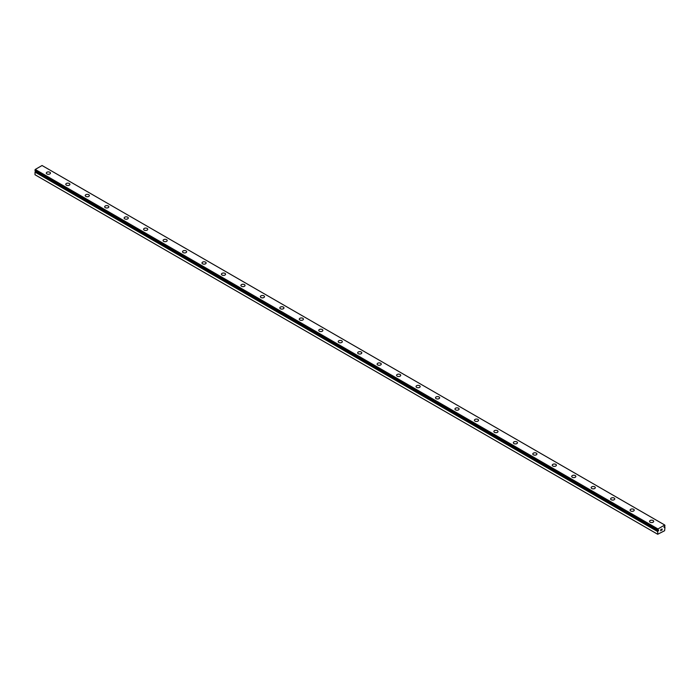 <?xml version="1.0" encoding="UTF-8"?>
<svg xmlns="http://www.w3.org/2000/svg" width="700" height="700" viewBox="0 0 700 700"><rect width="100%" height="100%" fill="white"/><g stroke="black" fill="none" stroke-linecap="round" stroke-linejoin="round"><path stroke-width="1.05" d="M657.702 534.266L664.606 530.731L664.974 527.327A0.884 0.516 -60 0 1 664.65 527.188L664.02 527.433L664.65 526.47A0.884 0.516 -60 0 1 664.983 525.962L664.755 525.026L657.947 528.955L657.72 530.154A0.884 0.516 -60 0 1 658.053 530.276L658.691 530.031L658.367 530.766L35.35 171.482A0.884 0.516 -60 0 1 35.053 171.964L35 174.746L657.702 534.266L657.755 531.475L35.053 171.964M46.314 173.093A2.065 1.19 180 0 1 47.591 171.99A2.065 1.19 180 0 1 49.84 172.252A2.065 1.19 180 0 1 50.444 173.093A2.065 1.19 180 0 1 49.166 174.195A2.065 1.19 180 0 1 46.917 173.933A2.065 1.19 180 0 1 46.314 173.093A2.065 1.19 180 0 1 47.591 171.999A2.065 1.19 180 0 1 49.84 172.252A2.065 1.19 180 0 1 50.444 173.093M65.774 184.327A2.065 1.19 180 0 1 67.051 183.225A2.065 1.19 180 0 1 69.3 183.487A2.065 1.19 180 0 1 69.904 184.327A2.065 1.19 180 0 1 68.626 185.43A2.065 1.19 180 0 1 66.377 185.168A2.065 1.19 180 0 1 65.774 184.327A2.065 1.19 180 0 1 67.051 183.234A2.065 1.19 180 0 1 69.3 183.487A2.065 1.19 180 0 1 69.904 184.327M85.234 195.562A2.065 1.19 180 0 1 86.511 194.46A2.065 1.19 180 0 1 88.76 194.722A2.065 1.19 180 0 1 89.364 195.562A2.065 1.19 180 0 1 88.086 196.665A2.065 1.19 180 0 1 85.837 196.403A2.065 1.19 180 0 1 85.234 195.562A2.065 1.19 180 0 1 86.511 194.469A2.065 1.19 180 0 1 88.76 194.722A2.065 1.19 180 0 1 89.364 195.562M104.694 206.798A2.065 1.19 180 0 1 105.971 205.695A2.065 1.19 180 0 1 108.22 205.957A2.065 1.19 180 0 1 108.824 206.798A2.065 1.19 180 0 1 107.546 207.9A2.065 1.19 180 0 1 105.297 207.638A2.065 1.19 180 0 1 104.694 206.798A2.065 1.19 180 0 1 105.971 205.704A2.065 1.19 180 0 1 108.22 205.957A2.065 1.19 180 0 1 108.824 206.798M124.154 218.032A2.065 1.19 180 0 1 125.422 216.93A2.065 1.19 180 0 1 127.68 217.192A2.065 1.19 180 0 1 128.284 218.032A2.065 1.19 180 0 1 127.006 219.135A2.065 1.19 180 0 1 124.758 218.873A2.065 1.19 180 0 1 124.154 218.032A2.065 1.19 180 0 1 125.431 216.939A2.065 1.19 180 0 1 127.68 217.192A2.065 1.19 180 0 1 128.284 218.032M143.614 229.267A2.065 1.19 180 0 1 144.883 228.165A2.065 1.19 180 0 1 147.131 228.428A2.065 1.19 180 0 1 147.744 229.267A2.065 1.19 180 0 1 146.466 230.37A2.065 1.19 180 0 1 144.218 230.108A2.065 1.19 180 0 1 143.614 229.267A2.065 1.19 180 0 1 144.891 228.174A2.065 1.19 180 0 1 147.131 228.428A2.065 1.19 180 0 1 147.744 229.267M163.074 240.502A2.065 1.19 180 0 1 164.343 239.4A2.065 1.19 180 0 1 166.591 239.662A2.065 1.19 180 0 1 167.195 240.502A2.065 1.19 180 0 1 165.926 241.605A2.065 1.19 180 0 1 163.678 241.343A2.065 1.19 180 0 1 163.074 240.502A2.065 1.19 180 0 1 164.351 239.409A2.065 1.19 180 0 1 166.591 239.662A2.065 1.19 180 0 1 167.195 240.502M182.534 251.737A2.065 1.19 180 0 1 183.803 250.635A2.065 1.19 180 0 1 186.051 250.898A2.065 1.19 180 0 1 186.655 251.737A2.065 1.19 180 0 1 185.386 252.84A2.065 1.19 180 0 1 183.138 252.578A2.065 1.19 180 0 1 182.534 251.737A2.065 1.19 180 0 1 183.811 250.644A2.065 1.19 180 0 1 186.051 250.898A2.065 1.19 180 0 1 186.655 251.737M201.994 262.973A2.065 1.19 180 0 1 203.263 261.87A2.065 1.19 180 0 1 205.511 262.132A2.065 1.19 180 0 1 206.115 262.973A2.065 1.19 180 0 1 204.846 264.075A2.065 1.19 180 0 1 202.597 263.812A2.065 1.19 180 0 1 201.994 262.973A2.065 1.19 180 0 1 203.263 261.879A2.065 1.19 180 0 1 205.511 262.132A2.065 1.19 180 0 1 206.115 262.973M221.454 274.207A2.065 1.19 180 0 1 222.722 273.105A2.065 1.19 180 0 1 224.971 273.368A2.065 1.19 180 0 1 225.575 274.207A2.065 1.19 180 0 1 224.306 275.31A2.065 1.19 180 0 1 222.058 275.047A2.065 1.19 180 0 1 221.454 274.207A2.065 1.19 180 0 1 222.722 273.114A2.065 1.19 180 0 1 224.971 273.368A2.065 1.19 180 0 1 225.575 274.207M240.905 285.442A2.065 1.19 180 0 1 242.182 284.34A2.065 1.19 180 0 1 244.431 284.602A2.065 1.19 180 0 1 245.035 285.442A2.065 1.19 180 0 1 243.766 286.545A2.065 1.19 180 0 1 241.517 286.283A2.065 1.19 180 0 1 240.905 285.442A2.065 1.19 180 0 1 242.182 284.349A2.065 1.19 180 0 1 244.431 284.602A2.065 1.19 180 0 1 245.035 285.442M260.365 296.678A2.065 1.19 180 0 1 261.642 295.575A2.065 1.19 180 0 1 263.891 295.838A2.065 1.19 180 0 1 264.495 296.678A2.065 1.19 180 0 1 263.226 297.78A2.065 1.19 180 0 1 260.969 297.517A2.065 1.19 180 0 1 260.365 296.678A2.065 1.19 180 0 1 261.642 295.584A2.065 1.19 180 0 1 263.891 295.838A2.065 1.19 180 0 1 264.495 296.678M279.825 307.912A2.065 1.19 180 0 1 281.102 306.81A2.065 1.19 180 0 1 283.351 307.072A2.065 1.19 180 0 1 283.955 307.912A2.065 1.19 180 0 1 282.678 309.015A2.065 1.19 180 0 1 280.429 308.752A2.065 1.19 180 0 1 279.825 307.912A2.065 1.19 180 0 1 281.102 306.819A2.065 1.19 180 0 1 283.351 307.072A2.065 1.19 180 0 1 283.955 307.912M299.285 319.148A2.065 1.19 180 0 1 300.562 318.045A2.065 1.19 180 0 1 302.811 318.308A2.065 1.19 180 0 1 303.415 319.148A2.065 1.19 180 0 1 302.137 320.25A2.065 1.19 180 0 1 299.889 319.988A2.065 1.19 180 0 1 299.285 319.148A2.065 1.19 180 0 1 300.562 318.054A2.065 1.19 180 0 1 302.811 318.308A2.065 1.19 180 0 1 303.415 319.148M318.745 330.382A2.065 1.19 180 0 1 320.023 329.28A2.065 1.19 180 0 1 322.271 329.543A2.065 1.19 180 0 1 322.875 330.382A2.065 1.19 180 0 1 321.598 331.485A2.065 1.19 180 0 1 319.349 331.223A2.065 1.19 180 0 1 318.745 330.382A2.065 1.19 180 0 1 320.023 329.289A2.065 1.19 180 0 1 322.271 329.543A2.065 1.19 180 0 1 322.875 330.382M338.205 341.618A2.065 1.19 180 0 1 339.483 340.515A2.065 1.19 180 0 1 341.731 340.777A2.065 1.19 180 0 1 342.335 341.618A2.065 1.19 180 0 1 341.058 342.72A2.065 1.19 180 0 1 338.809 342.457A2.065 1.19 180 0 1 338.205 341.618A2.065 1.19 180 0 1 339.483 340.524A2.065 1.19 180 0 1 341.731 340.777A2.065 1.19 180 0 1 342.335 341.618M357.665 352.852A2.065 1.19 180 0 1 358.942 351.75A2.065 1.19 180 0 1 361.191 352.012A2.065 1.19 180 0 1 361.795 352.852A2.065 1.19 180 0 1 360.517 353.955A2.065 1.19 180 0 1 358.269 353.692A2.065 1.19 180 0 1 357.665 352.852A2.065 1.19 180 0 1 358.942 351.759A2.065 1.19 180 0 1 361.191 352.012A2.065 1.19 180 0 1 361.795 352.852M377.125 364.088A2.065 1.19 180 0 1 378.402 362.985A2.065 1.19 180 0 1 380.651 363.239A2.065 1.19 180 0 1 381.255 364.088A2.065 1.19 180 0 1 379.977 365.19A2.065 1.19 180 0 1 377.729 364.928A2.065 1.19 180 0 1 377.125 364.088A2.065 1.19 180 0 1 378.402 362.994A2.065 1.19 180 0 1 380.651 363.248A2.065 1.19 180 0 1 381.255 364.088M400.111 374.483A2.065 1.19 180 0 1 400.715 375.322A2.065 1.19 180 0 1 399.438 376.425A2.065 1.19 180 0 1 397.189 376.162A2.065 1.19 180 0 1 396.585 375.322A2.065 1.19 180 0 1 397.863 374.229A2.065 1.19 180 0 1 400.111 374.483M396.585 375.322A2.065 1.19 180 0 1 397.863 374.22A2.065 1.19 180 0 1 400.111 374.474A2.065 1.19 180 0 1 400.715 375.322M416.045 386.558A2.065 1.19 180 0 1 417.322 385.455A2.065 1.19 180 0 1 419.571 385.709A2.065 1.19 180 0 1 420.175 386.558A2.065 1.19 180 0 1 418.898 387.66A2.065 1.19 180 0 1 416.649 387.398A2.065 1.19 180 0 1 416.045 386.558A2.065 1.19 180 0 1 417.322 385.464A2.065 1.19 180 0 1 419.571 385.717A2.065 1.19 180 0 1 420.175 386.558M435.505 397.793A2.065 1.19 180 0 1 436.774 396.69A2.065 1.19 180 0 1 439.031 396.944A2.065 1.19 180 0 1 439.635 397.793A2.065 1.19 180 0 1 438.358 398.895A2.065 1.19 180 0 1 436.109 398.632A2.065 1.19 180 0 1 435.505 397.793A2.065 1.19 180 0 1 436.783 396.69A2.065 1.19 180 0 1 439.031 396.953A2.065 1.19 180 0 1 439.635 397.793M454.965 409.027A2.065 1.19 180 0 1 456.234 407.925A2.065 1.19 180 0 1 458.483 408.179A2.065 1.19 180 0 1 459.095 409.027A2.065 1.19 180 0 1 457.817 410.13A2.065 1.19 180 0 1 455.569 409.868A2.065 1.19 180 0 1 454.965 409.027A2.065 1.19 180 0 1 456.242 407.925A2.065 1.19 180 0 1 458.483 408.188A2.065 1.19 180 0 1 459.095 409.027M474.425 420.262A2.065 1.19 180 0 1 475.694 419.16A2.065 1.19 180 0 1 477.942 419.414A2.065 1.19 180 0 1 478.546 420.262A2.065 1.19 180 0 1 477.278 421.356A2.065 1.19 180 0 1 475.029 421.102A2.065 1.19 180 0 1 474.425 420.262A2.065 1.19 180 0 1 475.702 419.16A2.065 1.19 180 0 1 477.942 419.422A2.065 1.19 180 0 1 478.546 420.262M497.403 430.658A2.065 1.19 180 0 1 498.006 431.498A2.065 1.19 180 0 1 496.738 432.591A2.065 1.19 180 0 1 494.489 432.338A2.065 1.19 180 0 1 493.885 431.498A2.065 1.19 180 0 1 495.162 430.395A2.065 1.19 180 0 1 497.403 430.658M493.885 431.498A2.065 1.19 180 0 1 495.154 430.395A2.065 1.19 180 0 1 497.403 430.649A2.065 1.19 180 0 1 498.006 431.498M513.345 442.733A2.065 1.19 180 0 1 514.614 441.63A2.065 1.19 180 0 1 516.863 441.884A2.065 1.19 180 0 1 517.466 442.733A2.065 1.19 180 0 1 516.197 443.826A2.065 1.19 180 0 1 513.949 443.572A2.065 1.19 180 0 1 513.345 442.733A2.065 1.19 180 0 1 514.614 441.63A2.065 1.19 180 0 1 516.863 441.892A2.065 1.19 180 0 1 517.466 442.733M532.805 453.968A2.065 1.19 180 0 1 534.074 452.865A2.065 1.19 180 0 1 536.322 453.119A2.065 1.19 180 0 1 536.926 453.968A2.065 1.19 180 0 1 535.657 455.061A2.065 1.19 180 0 1 533.409 454.808A2.065 1.19 180 0 1 532.805 453.968A2.065 1.19 180 0 1 534.074 452.865A2.065 1.19 180 0 1 536.322 453.127A2.065 1.19 180 0 1 536.926 453.968M552.256 465.202A2.065 1.19 180 0 1 553.534 464.1A2.065 1.19 180 0 1 555.782 464.354A2.065 1.19 180 0 1 556.386 465.202A2.065 1.19 180 0 1 555.117 466.296A2.065 1.19 180 0 1 552.869 466.043A2.065 1.19 180 0 1 552.256 465.202A2.065 1.19 180 0 1 553.534 464.1A2.065 1.19 180 0 1 555.782 464.363A2.065 1.19 180 0 1 556.386 465.202M571.716 476.438A2.065 1.19 180 0 1 572.994 475.335A2.065 1.19 180 0 1 575.242 475.589A2.065 1.19 180 0 1 575.846 476.438A2.065 1.19 180 0 1 574.577 477.531A2.065 1.19 180 0 1 572.32 477.278A2.065 1.19 180 0 1 571.716 476.438A2.065 1.19 180 0 1 572.994 475.335A2.065 1.19 180 0 1 575.242 475.597A2.065 1.19 180 0 1 575.846 476.438M594.702 486.832A2.065 1.19 180 0 1 595.306 487.673A2.065 1.19 180 0 1 594.029 488.766A2.065 1.19 180 0 1 591.78 488.512A2.065 1.19 180 0 1 591.176 487.673A2.065 1.19 180 0 1 592.454 486.57A2.065 1.19 180 0 1 594.702 486.832M591.176 487.673A2.065 1.19 180 0 1 592.454 486.57A2.065 1.19 180 0 1 594.702 486.824A2.065 1.19 180 0 1 595.306 487.673M610.636 498.907A2.065 1.19 180 0 1 611.914 497.805A2.065 1.19 180 0 1 614.163 498.059A2.065 1.19 180 0 1 614.766 498.907A2.065 1.19 180 0 1 613.489 500.001A2.065 1.19 180 0 1 611.24 499.748A2.065 1.19 180 0 1 610.636 498.907A2.065 1.19 180 0 1 611.914 497.805A2.065 1.19 180 0 1 614.163 498.067A2.065 1.19 180 0 1 614.766 498.907M630.096 510.142A2.065 1.19 180 0 1 631.374 509.04A2.065 1.19 180 0 1 633.622 509.294A2.065 1.19 180 0 1 634.226 510.142A2.065 1.19 180 0 1 632.949 511.236A2.065 1.19 180 0 1 630.7 510.983A2.065 1.19 180 0 1 630.096 510.142A2.065 1.19 180 0 1 631.374 509.04A2.065 1.19 180 0 1 633.622 509.302A2.065 1.19 180 0 1 634.226 510.142M649.556 521.369A2.065 1.19 180 0 1 650.834 520.275A2.065 1.19 180 0 1 653.082 520.529A2.065 1.19 180 0 1 653.686 521.378A2.065 1.19 180 0 1 652.409 522.471A2.065 1.19 180 0 1 650.16 522.218A2.065 1.19 180 0 1 649.556 521.369A2.065 1.19 180 0 1 650.834 520.275A2.065 1.19 180 0 1 653.082 520.538A2.065 1.19 180 0 1 653.686 521.369M660.704 529.699L661.185 529.419L660.704 529.699M660.634 530.766L661.185 529.34M661.57 529.401L662.077 528.938M661.946 529.541L661.649 530.11L661.946 529.541M661.649 530.11L662.174 529.804L661.649 530.101M662.174 529.883L661.517 530.259L662.06 529.06M661.517 530.259L662.165 529.874M664.641 527.179L664.09 526.855M657.755 531.475A0.884 0.516 -60 0 0 658.053 531.003L658.367 530.766M657.711 530.145L35.009 170.634L657.702 530.136L35.009 170.634L35.245 169.444L42.053 165.515L664.755 525.026M657.947 528.955L35.245 169.444M657.702 529.384L35 169.864M657.702 531.597L35 172.077M664.947 527.327L664.108 526.837L664.974 527.327M658.131 530.906L35.429 171.395M658.053 531.003L35.35 171.482"/></g></svg>
